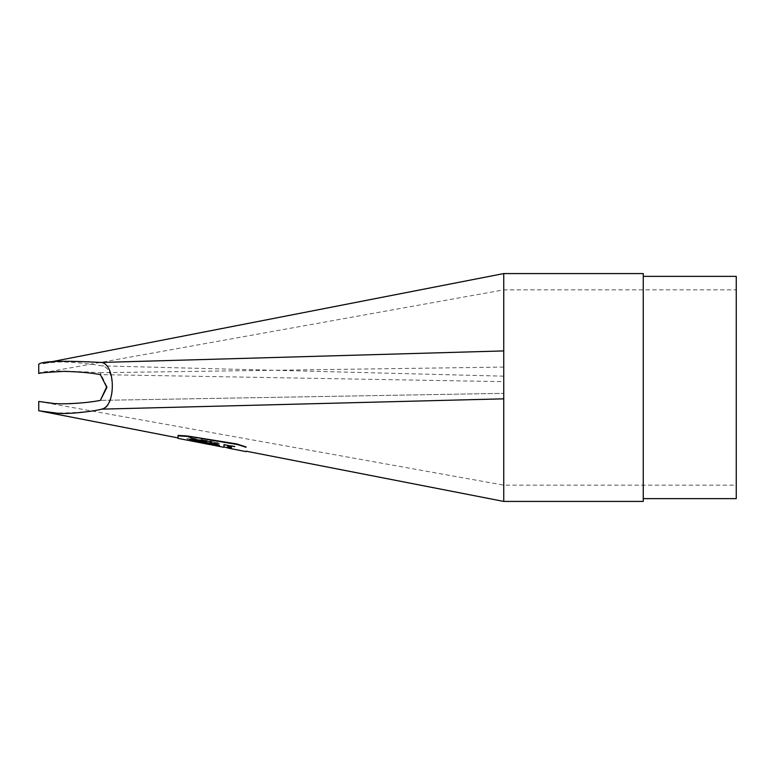 <?xml version="1.0" encoding="UTF-8"?>
<svg xmlns="http://www.w3.org/2000/svg" width="775" height="775" viewBox="0 0 775 775"><rect width="100%" height="100%" fill="white"/><g stroke="black" fill="none" stroke-linecap="round" stroke-linejoin="round"><path stroke-width="0.58" stroke-dasharray="3.88 2.91" d="M230.097 448.434L229.565 447.853L230.097 447.96M229.565 448.338L227.579 447.427L231.454 448.212L227.579 447.485L229.526 448.347M227.579 447.902L231.463 448.124L231.463 448.628L227.579 447.873L229.991 448.318L227.579 447.795L227.579 447.233L230.359 447.718L227.579 447.059L231.454 447.843L227.579 447.049L231.463 447.892L227.579 447.311L227.579 446.293L231.454 446.933L227.579 446.216L228.315 446.952M227.618 448.018L227.579 447.504L231.454 448.27L227.579 447.572L227.579 446.826L231.463 447.407L227.579 446.768L227.579 446.216M230.834 448.628L227.579 448.008L227.579 446.323M231.454 448.754L231.454 447.795M178.056 435.889L178.056 437.914L178.056 435.889L187.356 436.519L236.772 444.656L246.072 447.427M223.946 444.695L234.786 446.148L234.786 446.681L223.946 444.695L223.946 447.33M217.804 446.129L214.869 445.441L219.528 446.051L219.548 445.557M197.78 442.147L219.528 446.051L197.78 442.147L201.955 442.341C211.963 444.153 217.814 444.734 219.528 444.094C218.211 443.077 213.774 441.992 206.237 440.839L186.852 439.037L199.621 441.924L195.552 441.721L213.348 445.238L195.552 441.227M207.342 443.416L217.31 445.451L212.505 444.579L215.925 445.276L214.016 445.392M219.528 445.557L214.869 444.937L219.528 446.371L207.342 443.746M215.925 445.693L219.528 445.887L193.517 440.462L213.348 445.238M234.786 446.671L223.946 444.298L223.946 446.855L223.946 444.22M218.918 445.102L212.699 442.67L210.829 442.467L217.048 444.511L210.829 443.474L202.362 440.81L196.366 440.258M207.739 442.835L197.993 440.307L207.739 443.116M210.199 443.629L217.048 444.889M188.364 437.381L191.57 438.049M194.225 438.737L188.364 436.906M204.736 440.849L201.984 440.123M246.072 447.659L236.772 444.182L187.356 436.044L178.056 435.414M195.552 441.721L199.621 441.45L186.852 438.563L206.237 440.365C213.784 441.517 218.221 442.603 219.528 443.62C217.794 444.24 211.933 443.649 201.955 441.847L197.78 441.673M198.129 440.868L200.095 440.617L206.266 442.283M206.789 441.45L217.349 443.697C214.917 443.978 209.638 443.397 201.5 441.973L189.042 439.444L206.789 440.975L189.042 439.444M196.182 440.617L201.5 441.498C209.56 442.903 214.849 443.474 217.349 443.213L206.789 440.975M193.624 440.384L196.182 440.123M189.042 438.96L193.624 439.89M227.579 446.691L231.454 447.407L227.579 446.768L227.579 447.311L229.991 447.834L227.579 447.369L227.579 447.873L227.579 447.369M231.454 447.495L227.579 446.565M227.579 446.584L227.579 447.572L230.834 448.183M228.315 447.63L228.315 446.962M227.579 446.042L231.454 446.749L227.579 446.138L227.579 445.567L231.454 446.584L227.579 445.567M231.454 447.175L230.718 447.039M229.061 447.243L229.061 446.632L229.797 447.243M230.718 447.562L230.718 446.923M229.061 446.729L228.296 445.935L229.061 446.168M227.54 447.998L231.502 448.773M231.502 448.289L227.54 447.524L231.454 448.047M229.167 448.318L230.805 448.638L228.257 448.134L228.848 447.785M230.02 447.747L228.518 447.437L230.02 447.708M231.454 447.921L227.579 447.282L227.579 447.795M231.463 446.933L227.579 445.77M231.463 448.541L227.579 447.282L231.463 448.599M229.381 448.144L228.993 447.582M231.463 448.115L229.381 447.669M228.993 448.066L231.463 448.502M203.622 443.329L216.564 445.548L203.622 442.854M207.419 443.416L216.564 445.044L207.419 443.91M38.75 410.75L42.887 411.477C47.246 414.238 86.713 413.133 101.506 409.142C115.94 408.754 115.93 366.236 101.506 365.858C94.976 364.221 63.23 360.656 53.698 362.419L43.313 363.359M503.75 273.585L503.75 501.425M503.75 381.649L503.75 485.15L503.75 289.85L503.75 381.649L100.362 374.625M736.25 485.15L736.25 289.85L736.25 485.15L503.75 485.15L38.75 401.45L58.9 403.707C68.442 405.005 96.023 401.76 100.362 400.375L503.75 393.351L100.362 400.375M106.843 386.473L100.227 372.698C61.186 370.392 40.697 370.673 38.75 373.55L503.75 289.86L736.25 289.85M643.25 387.5L643.25 498.635L643.25 387.5M736.25 498.635L736.25 276.365M643.25 273.575L643.25 501.425M236.772 444.656L236.772 444.172M503.75 398.834L101.506 409.142M503.75 367.079L100.227 372.698M503.75 376.166L101.506 365.858M209.783 444.569L212.951 445.189M41.569 411.302L39.128 410.818M215.188 445.131L211.943 444.501"/><path stroke-width="1.16" d="M231.463 448.735L227.579 447.902L231.454 448.754L231.463 448.26M227.579 447.902L231.454 448.551L227.579 447.902M231.454 448.686L231.454 447.63M228.848 448.26L223.946 446.855M187.356 436.451L178.056 435.85L178.056 438.388L178.056 435.385L187.356 435.986L236.772 443.93L246.072 446.952L236.772 444.414L187.356 435.986M246.072 451.641L230.834 448.628M201.142 439.938L206.809 441.508L201.142 439.929M190.795 437.739L196.307 439.386L194.225 439.192M195.707 440.326L202.362 441.266L210.829 443.949L217.048 444.976L210.829 442.942L212.699 443.145L219.538 445.451L210.829 444.23L195.755 440.278M216.07 445.79L223.946 447.33L223.946 444.772L234.786 446.623M214.016 445.392L193.372 440.965L195.532 440.917M195.6 441.343L217.804 446.129M196.366 440.258L207.739 443.31L198.129 440.868M207.739 443.116L210.199 443.629M217.048 444.889L218.918 445.102M201.306 439.842L205.317 440.956M217 444.424L217.048 444.966M207.739 443.31L206.266 442.283M228.315 447.63L231.454 448.163L228.315 447.63M227.579 447.301L231.454 447.766L231.454 447.175M231.454 447.514L227.579 447.039M228.315 447.107L228.315 446.594M228.315 446.632L229.061 446.778M229.797 446.913L230.718 447.088M229.797 447.388L229.797 446.865M230.834 448.657L229.167 448.318M228.518 447.911L230.02 448.221L228.518 447.911M227.579 446.245L231.463 447.175L229.749 446.768L231.463 446.933L231.463 446.352L227.579 446.245L229.681 446.109M231.463 447.088L229.681 446.584M228.296 446.41L229.061 446.555L228.296 446.507M246.072 451.176L503.75 501.425L503.75 273.575L43.313 363.359M38.75 410.75L38.75 401.45L50.375 403.039C57.282 404.666 84.669 403.591 100.362 400.375L106.863 387.5L100.362 374.625C90.898 372.814 78.779 371.738 63.996 371.38C47.265 372.242 38.847 372.959 38.75 373.55L38.75 364.25C42.16 361.043 62.949 360.452 101.108 362.458C115.814 363.562 116.143 407.069 101.506 409.142C96.391 410.992 66.166 414.819 56.294 413.036L39.128 410.818M100.362 400.375L106.843 386.473M643.25 276.365L736.25 276.365L736.25 498.635L643.25 498.635M503.75 501.425L643.25 501.425L643.25 273.575L503.75 273.575M236.772 444.414L236.772 443.93M503.75 398.834L101.506 409.142M503.75 350.92L101.108 362.458M178.056 438.379L209.783 444.569M178.056 437.914L41.569 411.302"/></g></svg>
